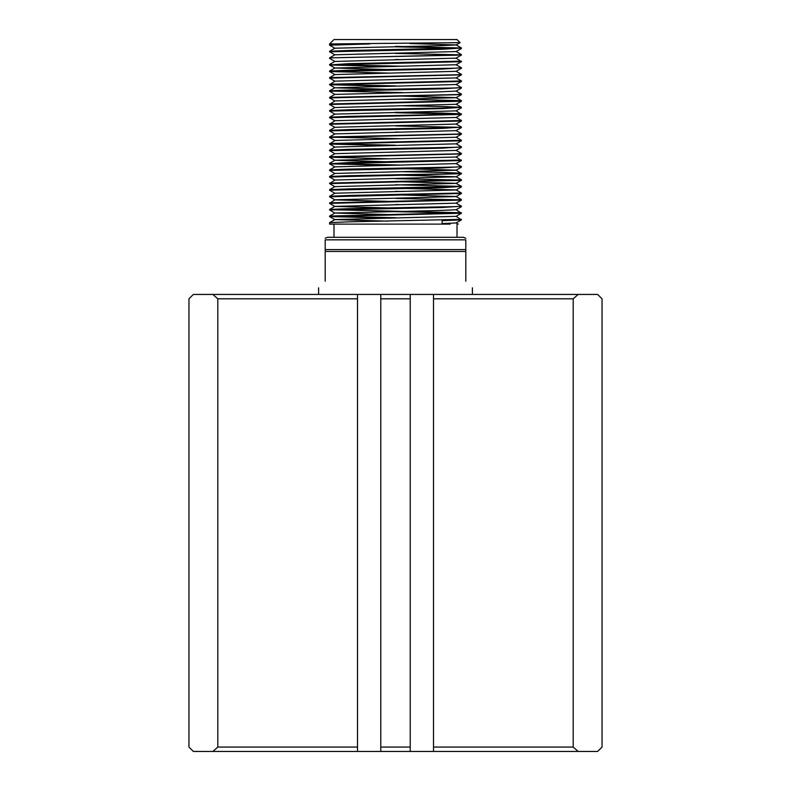 <?xml version="1.0" encoding="UTF-8"?>
<svg xmlns="http://www.w3.org/2000/svg" width="791" height="791" viewBox="0 0 791 791"><rect width="100%" height="100%" fill="white"/><g stroke="black" fill="none" stroke-linecap="round" stroke-linejoin="round"><path stroke-width="1.19" d="M433.508 294.43L597.64 294.43L602.04 298.82L602.04 747.06L597.64 751.45L433.508 751.45L433.508 294.43L410.222 294.43L410.222 751.45L433.508 751.45M410.222 751.45L380.778 751.45L380.778 294.43L357.492 294.43L357.492 751.45L380.778 751.45M357.492 751.45L193.36 751.45L188.96 747.06L188.96 298.82L193.36 294.43L357.492 294.43M380.778 294.43L410.222 294.43M433.508 298.82L573.188 298.82L573.188 747.06L433.508 747.06M357.492 747.06L217.812 747.06L217.812 298.82L357.492 298.82M573.188 298.82L578.172 294.43M212.828 294.43L217.812 298.82M217.812 747.06L212.828 751.45M578.172 751.45L573.188 747.06M380.778 747.06L410.222 747.06M410.222 298.82L380.778 298.82M439.005 224.12L445.827 224.12M450.168 224.12L444.423 224.12M325.19 251.459L325.19 239.841C325.19 237.191 325.19 237.191 325.19 239.841L465.81 239.841C465.81 237.191 465.81 237.191 465.81 239.841L465.81 251.459L325.19 251.459L325.19 281.24C316.459 289.981 316.459 289.981 325.19 281.24M325.19 238.269L327.543 237.3L463.457 237.3L457.02 237.3L457.02 224.12M465.81 238.269L463.457 237.3M465.81 281.24C474.541 289.981 474.541 289.981 465.81 281.24L465.81 251.459M329.58 43.94L333.98 39.55L457.02 39.55L460.095 42.645L329.58 43.94L329.58 45.166L369.733 43.94M461.39 219.344L348.89 221.846L329.61 222.647L329.58 224.12L442.11 224.12L442.11 220.669L461.39 219.878L456.091 216.289M395.5 46.343L461.42 47.994L348.89 50.466L329.61 51.257L329.58 51.761L442.11 49.289L461.42 47.994M459.68 48.231L395.5 46.817M456.091 51.494L461.42 54.579L456.397 54.994L329.58 57.881L461.42 55.054L456.091 58.148L334.909 61.441L329.58 58.356M459.68 54.816L395.5 53.412M395.5 59.523L402.866 59.641M461.39 61.144L348.89 63.646L329.58 64.941L461.39 61.678L456.091 58.089M331.32 64.704L402.866 66.236M461.39 61.678L456.091 64.733L461.42 67.769L456.397 68.174L348.89 70.241L329.61 71.032L329.58 71.536L442.11 69.064L461.42 67.769M456.091 71.269L461.42 74.354L456.397 74.769L329.61 77.627L329.58 78.131L461.42 74.829L456.091 77.923L334.909 81.157L329.58 84.716L461.39 81.453L461.42 80.949L329.61 84.222M456.091 84.459L461.42 87.544L456.397 87.949L348.89 90.016L329.61 90.807L329.58 91.311L442.11 88.839L461.42 87.544M331.32 91.074L402.866 92.596M456.091 91.044L461.42 94.129L456.397 94.544L329.61 97.402L329.58 97.906L461.42 94.604L456.091 97.698L334.909 100.932L329.58 104.491L461.39 101.228L461.42 100.724L329.61 103.997M402.866 99.191L461.39 100.694L456.091 97.639L402.866 96.146M402.866 105.786L442.11 106.488L461.39 107.289L456.397 107.724L348.89 109.791L329.61 110.582L329.58 111.086L442.11 108.614L461.42 107.319M395.5 112.263L442.11 113.083L461.39 113.884L456.397 114.319L348.89 116.376L329.61 117.177L329.58 117.681L461.42 114.379L456.091 117.473L334.909 120.707L329.58 124.266L461.39 121.003L461.42 120.499L329.61 123.772M459.68 114.141L395.5 112.737M395.5 118.848L402.866 118.966M456.091 124.009L461.42 127.094L456.397 127.499L348.89 129.566L329.61 130.357L329.58 130.861L442.11 128.389L461.42 127.094M459.68 127.331L395.5 125.917M395.5 132.038L402.866 132.146M456.091 130.594L461.42 133.679L456.397 134.094L329.61 136.952L329.58 137.456L461.42 134.154L456.091 137.248L334.909 140.482L329.58 144.041L461.39 140.778L461.42 140.274L329.61 143.547M331.32 137.219L402.866 138.741M456.091 143.784L461.42 146.869L456.397 147.274L348.89 149.341L329.61 150.132L329.58 150.636L442.11 148.164L461.42 146.869M456.091 150.369L461.42 153.454L456.397 153.869L329.61 156.727L329.58 157.231L461.42 153.929L456.091 157.023L334.909 160.257L388.134 161.809M461.39 160.019L348.89 162.521L329.58 163.816L461.39 160.553L456.091 156.964M331.32 163.579L402.866 165.111M456.091 163.559L461.42 166.644L456.397 167.049L348.89 169.116L329.61 169.907L329.58 170.411L442.11 167.939L461.42 166.644M402.866 171.696L442.11 172.408L461.39 173.209L456.397 173.644L348.89 175.701L329.61 176.502L329.58 177.006L461.42 173.704L456.091 176.798L334.909 180.032L329.58 183.591L461.39 180.328L461.42 179.824L329.61 183.097M459.68 180.061L395.5 178.647M395.5 184.768L461.42 186.419L348.89 188.891L329.61 189.682L329.58 190.186L442.11 187.714L461.42 186.419M395.5 191.363L402.866 191.471M402.866 188.426L456.091 189.919L461.42 193.004L348.89 195.476L329.61 196.277L329.58 196.781L461.42 193.479L456.091 196.573L334.909 199.807L329.58 203.366L461.39 200.103L461.42 199.599L329.61 202.872M459.68 199.836L395.5 198.422M395.5 204.543L402.866 204.661M456.091 203.109L461.42 206.194L456.397 206.599L348.89 208.666L329.61 209.457L329.58 209.961L442.11 207.489L461.42 206.194M331.32 209.724L461.39 212.759L329.61 216.052L329.58 216.556L461.42 213.254L456.091 216.348L334.909 219.582L388.134 221.134M459.68 213.016L388.134 211.494M334.909 54.846L329.58 51.761M388.134 66.484L329.61 64.971L334.909 68.036L388.134 69.529M388.134 73.069L329.58 71.536M334.909 81.216L329.58 78.131M331.32 84.479L395.5 85.893M388.134 86.259L329.61 84.746L334.909 87.811L388.134 89.304M461.39 88.038L456.091 91.103L438.362 91.894L334.909 94.396L329.58 91.311M334.909 100.991L329.58 97.906M334.909 114.171L329.58 111.086M334.909 120.766L329.58 117.681M334.909 133.946L329.58 130.861M334.909 140.541L329.58 137.456M331.32 143.804L395.5 145.218M388.134 145.584L329.61 144.071L334.909 147.136M334.909 153.721L329.58 150.636M388.134 158.764L329.58 157.231M388.134 165.359L329.61 163.846L334.909 166.911M334.909 173.496L329.58 170.411M334.909 180.091L329.58 177.006M334.909 193.271L329.58 190.186M388.134 201.359L334.909 199.866L329.58 196.781M461.39 206.688L456.091 209.753L438.362 210.544L334.909 213.046L329.58 209.961M331.32 216.319L395.5 217.723M388.134 218.089L329.58 216.556M409.857 43.535L456.091 44.909L461.39 47.964M460.095 42.645L456.091 44.958L438.362 45.759L334.909 48.202L329.61 51.257M461.39 48.488L456.091 51.553L334.909 54.797L329.61 57.852M456.091 64.733L334.909 68.036M461.39 68.263L456.091 71.328L334.909 74.572L329.61 77.627M461.39 81.453L456.091 84.508L334.909 87.811M461.39 101.228L456.091 104.283L334.909 107.527L329.61 110.582M461.39 107.813L456.091 110.878L334.909 114.122L329.61 117.177M461.39 121.003L456.091 124.058L334.909 127.302L329.61 130.357M461.39 127.588L456.091 130.653L334.909 133.897L329.61 136.952M461.39 140.778L456.091 143.833L334.909 147.077L329.61 150.132M461.39 147.363L456.091 150.428L334.909 153.672L329.61 156.727M461.39 160.553L456.091 163.608L334.909 166.852L329.61 169.907M402.866 168.651L456.091 170.144L461.42 173.704M461.39 167.138L456.091 170.203L334.909 173.447L329.61 176.502M402.866 175.246L456.091 176.739L461.39 179.794M402.866 181.831L456.091 183.334L461.39 186.389M461.39 180.328L456.091 183.383L334.909 186.627L329.61 189.682M461.39 186.913L456.091 189.978L334.909 193.222L329.61 196.277M402.866 195.021L456.091 196.514L461.39 199.569M461.39 200.103L456.091 203.158L334.909 206.402L388.134 207.954M334.909 213.046L388.134 214.549M461.39 219.878L456.091 222.933L442.11 223.635M325.19 249.6L465.81 249.6M472.405 294.43L472.405 287.835M456.091 110.819L461.42 114.379M456.091 209.694L461.42 213.254M318.595 294.43L318.595 287.835M333.98 224.12L333.98 237.3M329.61 216.576L334.909 219.641M329.61 203.396L334.909 206.461M329.61 183.621L334.909 186.686M329.61 157.251L334.909 160.316M329.61 124.296L334.909 127.361M329.61 104.521L334.909 107.586M329.61 71.566L334.909 74.621M329.61 45.196L334.909 48.261M334.909 61.382L329.61 64.447M334.909 67.977L329.61 71.032M456.091 77.864L461.39 80.919M334.909 87.752L329.61 90.807M334.909 94.347L329.61 97.402M456.091 104.234L461.39 107.289M456.091 117.414L461.39 120.469M456.091 137.189L461.39 140.244M334.909 160.257L329.61 163.322M334.909 206.402L329.61 209.457M334.909 212.997L329.61 216.052M334.909 219.582L329.61 222.647M456.091 222.884L458.236 224.12"/></g></svg>
